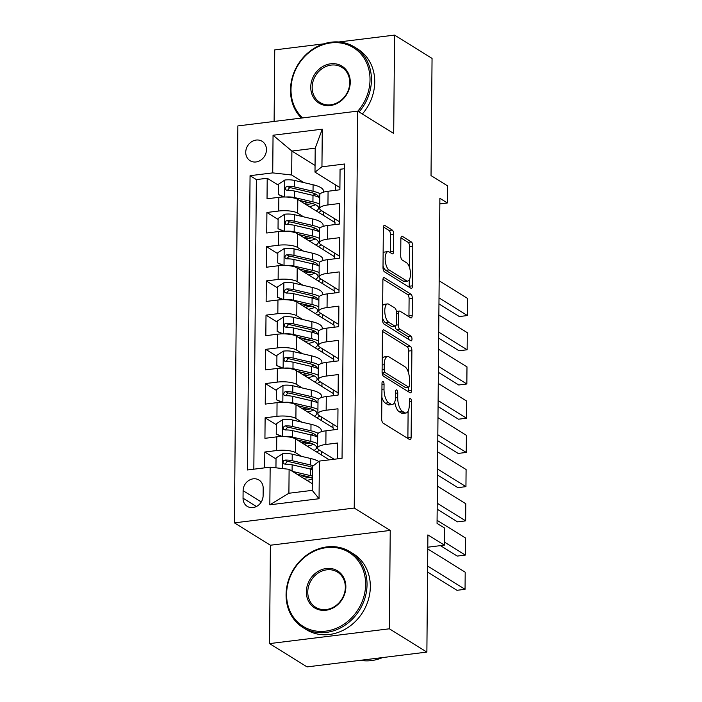 <?xml version="1.0" encoding="UTF-8"?>
<svg xmlns="http://www.w3.org/2000/svg" width="702" height="702" viewBox="0 0 702 702"><rect width="100%" height="100%" fill="white"/><g stroke="black" fill="none" stroke-linecap="round" stroke-linejoin="round"><path stroke-width="1.05" d="M383.046 381.449A2.448 0.992 83 0 0 382.722 381.37A2.448 0.992 83 0 0 381.993 383.16L381.677 418.848A3.501 1.422 83 0 0 383.125 423.122L409.626 439.592A3.501 1.422 83 0 0 410.082 439.706A3.501 1.422 83 0 0 411.126 437.144L411.442 401.456A2.448 0.992 83 0 0 410.433 398.464A2.448 0.992 83 0 0 410.108 398.385A2.448 0.992 83 0 0 409.38 400.175L409.336 404.8A11.214 4.545 83 0 1 406.002 412.995A11.214 4.545 83 0 1 404.536 412.618L402.325 411.249A11.214 4.545 83 0 1 397.709 397.569L397.744 392.953A2.448 0.992 83 0 0 396.735 389.961A2.448 0.992 83 0 0 396.419 389.873A2.448 0.992 83 0 0 395.682 391.672L395.647 396.288A11.214 4.545 83 0 1 392.304 404.484A11.214 4.545 83 0 1 390.838 404.106L388.627 402.737A11.214 4.545 83 0 1 384.012 389.066L384.055 384.442A2.448 0.992 83 0 0 383.046 381.449M245.735 152.29A11.425 9.925 -58.1 0 0 250.07 160.714A11.425 9.925 -58.1 0 0 260.793 160.135A11.425 9.925 -58.1 0 0 266.462 149.728A11.425 9.925 -58.1 0 0 262.127 141.313A11.425 9.925 -58.1 0 0 251.395 141.892A11.425 9.925 -58.1 0 0 245.735 152.29M393.725 234.354A3.501 1.422 83 0 0 392.286 230.08L384.845 225.456A3.501 1.422 83 0 0 384.389 225.342A3.501 1.422 83 0 0 383.345 227.904L383.002 267.532A3.501 1.422 83 0 0 384.442 271.806L410.951 288.276A3.501 1.422 83 0 0 411.407 288.39A3.501 1.422 83 0 0 412.451 285.828L412.794 246.2A3.501 1.422 83 0 0 411.354 241.927L402.369 236.346A3.501 1.422 83 0 0 401.913 236.223A3.501 1.422 83 0 0 400.868 238.785L400.719 255.747A3.501 1.422 83 0 0 402.167 260.021L406.616 262.794A9.372 3.8 83 0 1 410.442 272.78A9.372 3.8 83 0 1 407.686 281.072A9.372 3.8 83 0 1 406.458 280.756L389.013 269.919A9.372 3.8 83 0 1 385.187 259.933A9.372 3.8 83 0 1 387.943 251.632A9.372 3.8 83 0 1 389.171 251.948L392.076 253.755A3.501 1.422 83 0 0 392.541 253.878A3.501 1.422 83 0 0 393.576 251.316L393.725 234.354L390.487 234.749A3.501 1.422 83 0 0 389.048 230.475L383.415 226.983M389.373 628.799L390.233 530.422L270.41 545.226L269.55 643.602L389.373 628.799L426.877 652.097L427.895 534.898L444.392 545.147L444.541 528.036L437.048 523.376L439.882 198.297L447.385 202.957L447.534 185.846L431.028 175.597L432.055 58.398L394.559 35.1L338.873 41.98M390.233 530.422L354.229 508.055L357.695 111.118L393.699 133.477L394.559 35.1M383.941 329.914A3.501 1.422 83 0 0 383.476 329.8A3.501 1.422 83 0 0 382.432 332.362L382.09 371.999A3.501 1.422 83 0 0 383.529 376.272L410.038 392.734A3.501 1.422 83 0 0 410.494 392.848A3.501 1.422 83 0 0 411.539 390.286L411.881 350.658A3.501 1.422 83 0 0 410.442 346.384L383.941 329.914L383.064 330.028M382.546 319.77L382.888 280.133A3.501 1.422 83 0 1 383.933 277.571A3.501 1.422 83 0 1 384.389 277.685L410.898 294.156A3.501 1.422 83 0 1 412.337 298.429L412.188 315.391A3.501 1.422 83 0 1 411.144 317.953A3.501 1.422 83 0 1 410.688 317.83L399.938 311.153A3.501 1.422 83 0 0 399.482 311.039A3.501 1.422 83 0 0 398.438 313.601L398.341 324.85A3.501 1.422 83 0 0 399.78 329.124L410.977 336.074A2.448 0.992 83 0 1 411.977 338.689A2.448 0.992 83 0 1 411.258 340.865A2.448 0.992 83 0 1 410.933 340.777L383.985 324.043A3.501 1.422 83 0 1 382.546 319.77M323.78 43.849L274.736 49.903L274.113 121.437M426.877 652.097L307.055 666.9L269.55 643.602M278.413 185.223L267.208 178.255L267.032 198.789L278.852 197.332L278.729 211.021A14.277 4.054 0.5 0 1 297.683 213.145L303.633 216.839M278.115 219.436L266.909 212.478L266.725 233.011L278.545 231.546L278.431 245.235A14.277 4.054 0.5 0 1 297.385 247.367L303.334 251.062M277.817 253.659L266.611 246.7L266.427 267.225L278.246 265.768L278.132 279.457A14.277 4.054 0.5 0 1 297.086 281.581L303.027 285.275M277.518 287.873L266.312 280.914L266.128 301.448L277.948 299.991L277.834 313.671A14.277 4.054 0.5 0 1 296.788 315.803L302.729 319.498M277.22 322.095L266.014 315.137L265.83 335.67L277.65 334.205L277.536 347.894A14.277 4.054 0.5 0 1 296.49 350.017L302.43 353.711M276.921 356.318L265.716 349.35L265.531 369.884L277.351 368.427L277.237 382.116A14.277 4.054 0.5 0 1 296.191 384.24L302.132 387.934M276.623 390.531L265.417 383.573L265.233 404.106L277.053 402.641L276.939 416.33A14.277 4.054 0.5 0 1 295.893 418.462L301.834 422.156M276.325 424.754L265.119 417.795L264.935 438.32L276.755 436.863A14.277 4.054 0.5 0 1 295.709 438.987L329.299 459.863M337.539 458.845L337.68 443.006L325.86 444.471A14.277 4.054 0.5 0 0 317.585 448.069A14.277 4.054 0.5 0 0 318.91 449.798L334.143 459.266M317.585 448.069L317.708 434.38A14.277 4.054 0.5 0 1 325.982 430.782L337.802 429.317L337.978 408.792L326.158 410.249A14.277 4.054 0.5 0 0 317.883 413.855A14.277 4.054 0.5 0 0 319.208 415.575L337.82 427.141M317.883 413.855L318.006 400.166A14.277 4.054 -179.5 0 1 326.281 396.56L338.101 395.103L338.276 374.57L326.456 376.026A14.277 4.054 0.5 0 0 318.182 379.633A14.277 4.054 0.5 0 0 319.507 381.361L338.118 392.927M318.182 379.633L318.304 365.944A14.277 4.054 -179.5 0 1 326.579 362.346L338.399 360.881L338.575 340.347L326.755 341.813A14.277 4.054 0.5 0 0 318.48 345.41A14.277 4.054 0.5 0 0 319.805 347.139L338.417 358.704M318.48 345.41L318.603 331.73A14.277 4.054 -179.5 0 1 326.878 328.124L338.697 326.667L338.873 306.133L327.053 307.59A14.277 4.054 0.5 0 0 318.778 311.197A14.277 4.054 0.5 0 0 320.103 312.916L338.715 324.482M318.778 311.197L318.901 297.508A14.277 4.054 -179.5 0 1 327.176 293.901L338.996 292.444L339.171 271.911L327.351 273.376A14.277 4.054 0.5 0 0 319.077 276.974A14.277 4.054 0.5 0 0 320.402 278.703L339.013 290.268M319.077 276.974L319.199 263.285A14.277 4.054 -179.5 0 1 327.474 259.687L339.294 258.222L339.47 237.697L327.65 239.154A14.277 4.054 0.5 0 0 319.375 242.76A14.277 4.054 0.5 0 0 320.7 244.48L339.312 256.046M319.375 242.76L319.498 229.071A14.277 4.054 -179.5 0 1 327.773 225.465L339.592 224.008L339.768 203.475L327.948 204.94A14.277 4.054 0.5 0 0 319.673 208.538A14.277 4.054 0.5 0 0 320.998 210.267L339.61 221.832M278.852 197.332A14.277 4.054 -179.5 0 1 297.797 199.456L335.003 222.569L334.986 224.579M278.545 231.546A14.277 4.054 -179.5 0 1 297.499 233.678L334.705 256.792L334.687 258.792M278.246 265.768A14.277 4.054 -179.5 0 1 297.2 267.892L334.406 291.005L334.389 293.015M277.948 299.991A14.277 4.054 -179.5 0 1 296.902 302.114L334.108 325.228L334.091 327.237M277.65 334.205A14.277 4.054 -179.5 0 1 296.604 336.337L333.81 359.442L333.792 361.451M277.351 368.427A14.277 4.054 -179.5 0 1 296.305 370.551L333.511 393.664L333.494 395.674M277.053 402.641A14.277 4.054 -179.5 0 1 296.007 404.773L333.213 427.887L333.196 429.887M263.118 495.726L263.18 488.197A11.065 9.617 -58.1 0 0 258.985 480.036A11.065 9.617 -58.1 0 0 248.596 480.598A11.065 9.617 -58.1 0 0 243.103 490.68L243.041 498.209A11.065 9.617 -58.1 0 0 247.236 506.361A11.065 9.617 -58.1 0 0 257.625 505.8A11.065 9.617 -58.1 0 0 263.118 495.726M354.229 508.055L234.415 522.858L237.873 125.921L357.695 111.118M267.208 178.255L256.362 179.598L250.061 175.684L247.49 469.971L270.156 467.163L289.11 469.296L312.276 483.687M250.061 175.684L272.727 172.885L273.052 135.24L322.279 129.159L321.946 166.804L344.621 164.005L342.049 458.283L319.384 461.082L319.05 498.727L269.831 504.808L270.156 467.163M276.026 458.968L264.821 452.009L276.641 450.552A14.277 4.054 0.5 0 1 295.595 452.676L301.535 456.37M344.577 168.699L340.066 169.261L339.891 189.786L328.071 191.251A14.277 4.054 -179.5 0 0 319.796 194.849L319.673 208.538M265.119 417.795L276.939 416.33M265.417 383.573L277.237 382.116M265.716 349.35L277.536 347.894M266.014 315.137L277.834 313.671M266.312 280.914L278.132 279.457M266.611 246.7L278.431 245.235M266.909 212.478L278.729 211.021M256.362 179.598L253.834 469.182M264.821 452.009L264.68 467.848M315.058 165.453L291.892 151.062L291.681 175.009L303.931 182.617M335.328 184.766L335.284 190.356M289.11 469.296L288.899 493.252L312.223 490.365L312.425 466.418L319.384 461.082M270.41 545.226L234.415 522.858M439.829 203.887L447.385 202.957M427.79 547.2L444.392 545.147M339.908 187.609L314.996 172.13L315.207 148.175L291.892 151.062L273.052 135.24M334.38 256.59L334.415 253.001M334.082 290.803L334.117 287.223M333.783 325.026L333.819 321.437M333.485 359.248L333.52 355.66M333.187 393.462L333.222 389.882M332.888 427.685L332.915 424.096M332.608 459.45L332.616 458.318M334.678 222.367L334.714 218.787M304.791 479.036L304.8 478.141M321.34 454.914L321.367 451.325M305.089 444.814L305.098 443.918M305.388 410.6L305.396 409.705M321.639 420.691L321.665 417.111M305.686 376.377L305.695 375.482M321.937 386.477L321.964 382.888M305.984 342.164L305.993 341.26M322.236 352.255L322.262 348.666M306.283 307.941L306.291 307.046M322.534 318.032L322.569 314.452M306.581 273.719L306.59 272.824M322.832 283.819L322.867 280.23M306.879 239.505L306.888 238.61M323.131 249.596L323.166 246.016M321.946 166.804L314.996 172.13M291.681 175.009L272.727 172.885M307.178 205.282L307.186 204.387M323.429 215.382L323.464 211.793M288.899 493.252L269.831 504.808M312.223 490.365L319.05 498.727M322.279 129.159L315.207 148.175M262.978 497.402A11.065 9.617 -58.1 0 0 261.995 500.649M381.87 397.235A11.214 4.545 83 0 0 385.389 403.141L388.627 402.737M392.304 404.484L389.066 404.887A11.214 4.545 83 0 1 387.601 404.51L385.389 403.141M394.735 401.93A11.214 4.545 83 0 0 399.087 411.644L402.325 411.249M406.002 412.995L402.764 413.39A11.214 4.545 83 0 1 401.298 413.013L399.087 411.644M407.818 438.469A3.501 1.422 83 0 0 407.888 437.548L408.116 411.126M408.459 372.674L408.643 351.053A3.501 1.422 83 0 0 407.204 346.779L382.502 331.441M408.231 391.611A3.501 1.422 83 0 0 408.301 390.689L408.327 387.162M384.187 369.585A2.448 0.992 83 0 0 385.196 372.569L408.459 387.021A2.448 0.992 83 0 0 408.775 387.109A2.448 0.992 83 0 0 409.512 385.319L409.547 380.44A11.214 4.545 83 0 0 404.931 366.769L389.031 356.888A11.214 4.545 83 0 0 387.565 356.511A11.214 4.545 83 0 0 384.222 364.715L384.187 369.585L382.107 369.84M408.775 387.109L405.537 387.504A2.448 0.992 83 0 1 405.221 387.425L382.151 373.095M387.565 356.511L384.327 356.914A11.214 4.545 83 0 0 382.204 358.775M382.959 279.212L407.66 294.55L410.898 294.156M408.88 316.707A3.501 1.422 83 0 0 408.95 315.786L409.099 298.824A3.501 1.422 83 0 0 407.66 294.55M395.147 326.14A3.501 1.422 83 0 0 396.542 329.528L407.739 336.477L410.977 336.074M408.748 339.417A2.448 0.992 83 0 0 407.739 336.477M388.785 304.229A9.372 3.8 83 0 0 387.557 303.913A9.372 3.8 83 0 0 384.81 312.206A9.372 3.8 83 0 0 388.627 322.192L394.778 326.018A3.501 1.422 83 0 0 395.235 326.132A3.501 1.422 83 0 0 396.279 323.569L396.376 312.32A3.501 1.422 83 0 0 394.936 308.046L388.785 304.229M387.557 303.913L384.319 304.308A9.372 3.8 83 0 0 382.669 305.651M382.564 318.024A9.372 3.8 83 0 0 385.389 322.595L388.627 322.192M395.235 326.132L391.997 326.535A3.501 1.422 83 0 1 391.54 326.412L385.389 322.595M390.268 252.632A3.501 1.422 83 0 0 390.338 251.711L390.487 234.749M387.943 251.632L384.705 252.036A9.372 3.8 83 0 0 383.125 253.246M383.011 265.97A9.372 3.8 83 0 0 385.775 270.323L389.013 269.919M407.686 281.072L404.449 281.476A9.372 3.8 83 0 1 403.22 281.16L385.775 270.323M409.38 267.146L409.556 246.595A3.501 1.422 83 0 0 408.116 242.322L400.939 237.864M409.143 287.153A3.501 1.422 83 0 0 409.213 286.232L409.266 279.861M296.858 474.104L307.66 476.632A22.666 6.441 0.5 0 1 312.329 478.097M427.571 572.051L456.949 590.303L465.049 589.303L427.623 566.049M292.515 471.411L310.547 475.623A27.299 7.757 0.5 0 1 312.346 476.079M275.947 467.813L276.035 457.985L282.537 453.764A9.459 2.685 0.5 0 1 292.234 454.194L310.696 458.511A27.299 7.757 0.5 0 1 318.761 461.565M427.772 548.938L465.198 572.191L465.049 589.303M312.416 468.234A22.666 6.441 0.5 0 1 310.152 469.015M310.073 477.281A27.299 7.757 -179.5 0 1 305.528 478.027A6.599 1.878 -179.5 0 0 303.729 478.378M301.711 477.123A11.241 3.194 0.5 0 1 303.51 476.825L303.518 475.658M313.32 465.724A27.299 7.757 -179.5 0 0 310.644 465.014L292.172 460.696A9.459 2.685 -179.5 0 0 285.091 460.082L283.748 460.6L282.967 462.478L283.529 463.653L285.056 464.189A9.459 2.685 0.5 0 1 292.137 464.803L310.6 469.12A27.299 7.757 0.5 0 1 312.399 469.577M306.941 480.37A22.666 6.441 -179.5 0 0 312.32 478.843M285.047 464.189L287.25 461.425A4.817 1.369 0.5 0 1 289.294 461.705L307.757 466.023A22.666 6.441 0.5 0 1 312.416 467.488M306.493 476.36A22.666 6.441 0.5 0 1 303.51 476.825M286.591 594.269A43.542 37.838 -58.1 0 0 325.737 631.133A43.542 37.838 -58.1 0 0 365.61 584.503A43.542 37.838 -58.1 0 0 326.465 547.639A43.542 37.838 -58.1 0 0 286.591 594.269M367.032 584.661A44.612 38.768 121.9 0 1 344.901 625.307A44.612 38.768 121.9 0 1 303.01 627.562A44.612 38.768 121.9 0 1 286.074 594.664A44.612 38.768 121.9 0 1 308.204 554.027A44.612 38.768 121.9 0 1 350.096 551.772A44.612 38.768 121.9 0 1 367.032 584.661M306.344 591.83A21.771 18.919 121.9 0 1 326.281 568.515A21.771 18.919 121.9 0 1 345.858 586.942A21.771 18.919 121.9 0 1 325.921 610.257A21.771 18.919 121.9 0 1 306.344 591.83M345.331 587.346A20.7 17.989 -58.1 0 0 337.478 572.086A20.7 17.989 -58.1 0 0 318.041 573.13A20.7 17.989 -58.1 0 0 307.766 591.988A20.7 17.989 -58.1 0 0 315.628 607.248A20.7 17.989 -58.1 0 0 335.065 606.203A20.7 17.989 -58.1 0 0 345.331 587.346M382.608 657.563A44.612 38.768 121.9 0 1 360.38 660.31M350.096 551.772L353.396 553.817A44.612 38.768 121.9 0 1 370.331 586.714A44.612 38.768 121.9 0 1 348.201 627.351A44.612 38.768 121.9 0 1 306.309 629.606L303.01 627.562M357.792 111.179A43.542 37.838 -58.1 0 0 370.015 79.774A43.542 37.838 -58.1 0 0 330.87 42.91A43.542 37.838 -58.1 0 0 290.997 89.54A43.542 37.838 -58.1 0 0 302.623 117.918M301.395 118.068A44.612 38.768 121.9 0 1 290.479 89.935A44.612 38.768 121.9 0 1 312.609 49.298A44.612 38.768 121.9 0 1 354.501 47.043A44.612 38.768 121.9 0 1 371.437 79.931A44.612 38.768 121.9 0 1 359.047 111.951M310.749 87.101A21.771 18.919 121.9 0 1 330.686 63.785A21.771 18.919 121.9 0 1 350.263 82.213A21.771 18.919 121.9 0 1 330.326 105.528A21.771 18.919 121.9 0 1 310.749 87.101M349.736 82.617A20.7 17.989 -58.1 0 0 341.883 67.357A20.7 17.989 -58.1 0 0 322.446 68.401A20.7 17.989 -58.1 0 0 312.171 87.259A20.7 17.989 -58.1 0 0 320.033 102.518A20.7 17.989 -58.1 0 0 339.47 101.474A20.7 17.989 -58.1 0 0 349.736 82.617M354.501 47.043L357.801 49.096A44.612 38.768 121.9 0 1 374.736 81.985A44.612 38.768 121.9 0 1 362.346 114.005M283.748 436.556A9.459 2.685 0.5 0 1 292.383 437.092L310.846 441.4A27.299 7.757 0.5 0 1 317.62 443.708M297.157 439.882L307.959 442.409A22.666 6.441 0.5 0 1 316.532 447.534A22.666 6.441 0.5 0 1 314.084 450.403M440.435 545.638L457.248 556.081L465.347 555.08L444.419 542.084M319.533 450.184A27.299 7.757 0.5 0 1 316.453 451.877M281.379 436.539L276.237 434.038L276.334 423.771L282.836 419.55A9.459 2.685 0.5 0 1 292.532 419.98L310.995 424.289A27.299 7.757 0.5 0 1 321.314 430.466L321.305 431.73M437.074 520.314L465.496 537.978L465.347 555.08M313.548 433.652A22.666 6.441 0.5 0 1 310.451 434.792M276.237 434.038L282.388 436.53M310.372 443.059A27.299 7.757 -179.5 0 1 305.826 443.813A6.599 1.878 -179.5 0 0 304.027 444.155M302.009 442.901A11.241 3.194 0.5 0 1 303.808 442.611L303.817 441.444M318.19 433.353A27.299 7.757 -179.5 0 0 310.942 430.791L292.471 426.483A9.459 2.685 -179.5 0 0 285.389 425.86L284.047 426.377L283.266 428.264L283.827 429.44L285.354 429.966A9.459 2.685 0.5 0 1 292.436 430.589L310.907 434.898A27.299 7.757 0.5 0 1 317.681 437.206M307.239 446.156A22.666 6.441 -179.5 0 0 313.452 444.261M285.345 429.966L287.548 427.202A4.817 1.369 0.5 0 1 289.593 427.492L308.055 431.8A22.666 6.441 0.5 0 1 316.611 436.705M306.792 442.137A22.666 6.441 0.5 0 1 303.808 442.611M284.047 402.334A9.459 2.685 0.5 0 1 292.681 402.869L311.144 407.186A27.299 7.757 0.5 0 1 317.918 409.485M297.455 405.668L308.257 408.195A22.666 6.441 0.5 0 1 316.83 413.32A22.666 6.441 0.5 0 1 314.391 416.189M437.17 509.204L457.546 521.867L465.645 520.866L437.223 503.202M319.831 415.97A27.299 7.757 0.5 0 1 316.751 417.655M281.678 402.325L276.535 399.815L276.632 389.549L283.134 385.328A9.459 2.685 0.5 0 1 292.831 385.758L311.293 390.075A27.299 7.757 0.5 0 1 321.613 396.253L321.604 397.507M437.372 486.091L465.795 503.755L465.645 520.866M313.847 399.429A22.666 6.441 0.5 0 1 310.749 400.579M276.535 399.815L282.687 402.316M310.67 408.845A27.299 7.757 -179.5 0 1 306.125 409.591A6.599 1.878 -179.5 0 0 304.326 409.942M302.308 408.687A11.241 3.194 0.5 0 1 304.106 408.388L304.115 407.221M318.489 399.131A27.299 7.757 -179.5 0 0 311.24 396.577L292.769 392.26A9.459 2.685 -179.5 0 0 285.696 391.646L284.345 392.155L283.564 394.041L284.135 395.217L285.653 395.752A9.459 2.685 0.5 0 1 292.734 396.367L311.205 400.684A27.299 7.757 0.5 0 1 317.98 402.992M307.537 411.934A22.666 6.441 -179.5 0 0 313.75 410.038M285.644 395.752L287.846 392.988A4.817 1.369 0.5 0 1 289.891 393.269L308.353 397.586A22.666 6.441 0.5 0 1 316.909 402.483M307.09 407.923A22.666 6.441 0.5 0 1 304.106 408.388M284.345 368.111A9.459 2.685 0.5 0 1 292.98 368.647L311.442 372.964A27.299 7.757 0.5 0 1 318.217 375.272M297.753 371.446L308.555 373.973A22.666 6.441 0.5 0 1 317.128 379.098A22.666 6.441 0.5 0 1 314.689 381.967M437.469 474.982L457.853 487.644L465.944 486.644L437.522 468.989M320.13 381.748A27.299 7.757 0.5 0 1 317.05 383.441M281.976 368.102L276.834 365.593L276.93 355.326L283.433 351.105A9.459 2.685 0.5 0 1 293.129 351.544L311.591 355.853A27.299 7.757 0.5 0 1 321.911 362.03L321.902 363.294M437.671 451.877L466.093 469.533L465.944 486.644M314.145 365.215A22.666 6.441 0.5 0 1 311.047 366.356M276.834 365.593L282.985 368.094M310.968 374.622A27.299 7.757 -179.5 0 1 306.423 375.377A6.599 1.878 -179.5 0 0 304.624 375.719M302.606 374.464A11.241 3.194 0.5 0 1 304.405 374.166L304.414 373.008M318.787 364.917A27.299 7.757 -179.5 0 0 311.539 362.355L293.076 358.046A9.459 2.685 -179.5 0 0 285.995 357.423L284.643 357.941L283.862 359.828L284.433 360.995L285.951 361.53A9.459 2.685 0.5 0 1 293.032 362.153L311.504 366.462A27.299 7.757 0.5 0 1 318.278 368.769M307.836 377.711A22.666 6.441 -179.5 0 0 314.048 375.824M285.942 361.53L288.153 358.766A4.817 1.369 0.5 0 1 290.189 359.055L308.652 363.364A22.666 6.441 0.5 0 1 317.207 368.269M307.397 373.701A22.666 6.441 0.5 0 1 304.405 374.166M284.643 333.898A9.459 2.685 0.5 0 1 293.278 334.433L311.741 338.741A27.299 7.757 0.5 0 1 318.524 341.049M298.052 337.232L308.854 339.75A22.666 6.441 0.5 0 1 317.427 344.884A22.666 6.441 0.5 0 1 314.987 347.753M437.767 440.768L458.152 453.431L466.242 452.43L437.82 434.766M320.428 347.525A27.299 7.757 0.5 0 1 317.348 349.219M282.274 333.889L277.132 331.379L277.229 321.112L283.731 316.892A9.459 2.685 0.5 0 1 293.427 317.322L311.89 321.639A27.299 7.757 0.5 0 1 322.209 327.808L322.2 329.071M437.969 417.655L466.391 435.319L466.242 452.43M314.443 330.993A22.666 6.441 0.5 0 1 311.346 332.134M277.132 331.379L283.283 333.88M311.267 340.4A27.299 7.757 -179.5 0 1 306.721 341.154A6.599 1.878 -179.5 0 0 304.922 341.497M302.904 340.242A11.241 3.194 0.5 0 1 304.703 339.952L304.712 338.785M319.085 330.695A27.299 7.757 -179.5 0 0 311.837 328.141L293.375 323.824A9.459 2.685 -179.5 0 0 286.293 323.21L284.942 323.719L284.161 325.605L284.731 326.781L286.258 327.316A9.459 2.685 0.5 0 1 293.331 327.931L311.802 332.248A27.299 7.757 0.5 0 1 318.576 334.547M308.134 343.497A22.666 6.441 -179.5 0 0 314.347 341.602M286.24 327.316L288.452 324.543A4.817 1.369 0.5 0 1 290.488 324.833L308.95 329.15A22.666 6.441 0.5 0 1 317.506 334.047M307.695 339.478A22.666 6.441 0.5 0 1 304.703 339.952M284.942 299.675A9.459 2.685 0.5 0 1 293.576 300.21L312.039 304.528A27.299 7.757 0.5 0 1 318.822 306.835M298.35 303.01L309.152 305.537A22.666 6.441 0.5 0 1 317.725 310.661A22.666 6.441 0.5 0 1 315.286 313.531M438.066 406.546L458.45 419.208L466.54 418.208L438.118 400.544M320.726 313.311A27.299 7.757 0.5 0 1 317.646 315.005M282.573 299.666L277.43 297.157L277.527 286.89L284.029 282.669A9.459 2.685 0.5 0 1 293.726 283.099L312.188 287.416A27.299 7.757 0.5 0 1 322.508 293.594L322.499 294.858M438.267 383.441L466.69 401.096L466.54 418.208M314.742 296.779A22.666 6.441 0.5 0 1 311.644 297.92M277.43 297.157L283.582 299.657M311.565 306.186A27.299 7.757 -179.5 0 1 307.02 306.932A6.599 1.878 -179.5 0 0 305.221 307.283M303.203 306.028A11.241 3.194 0.5 0 1 305.001 305.73L305.01 304.571M319.384 296.472A27.299 7.757 -179.5 0 0 312.136 293.919L293.673 289.601A9.459 2.685 -179.5 0 0 286.591 288.987L285.24 289.505L284.459 291.383L285.03 292.558L286.556 293.094A9.459 2.685 0.5 0 1 293.629 293.708L312.1 298.025A27.299 7.757 0.5 0 1 318.875 300.333M308.432 309.275A22.666 6.441 -179.5 0 0 314.645 307.379M286.539 293.094L288.75 290.33A4.817 1.369 0.5 0 1 290.786 290.61L309.249 294.928A22.666 6.441 0.5 0 1 317.804 299.833M307.994 305.265A22.666 6.441 0.5 0 1 305.001 305.73M285.24 265.461A9.459 2.685 0.5 0 1 293.875 265.997L312.337 270.305A27.299 7.757 0.5 0 1 319.12 272.613M298.648 268.796L309.45 271.314A22.666 6.441 0.5 0 1 318.024 276.439A22.666 6.441 0.5 0 1 315.584 279.308M438.364 372.323L458.748 384.986L466.839 383.985L438.417 366.33M321.025 279.089A27.299 7.757 0.5 0 1 317.945 280.782M282.871 265.453L277.729 262.943L277.825 252.676L284.328 248.455A9.459 2.685 0.5 0 1 294.024 248.885L312.487 253.194A27.299 7.757 0.5 0 1 322.806 259.371L322.797 260.635M438.566 349.219L466.988 366.883L466.839 383.985M315.04 262.557A22.666 6.441 0.5 0 1 311.942 263.698M277.729 262.943L283.88 265.435M311.863 271.964A27.299 7.757 -179.5 0 1 307.318 272.718A6.599 1.878 -179.5 0 0 305.519 273.06M303.501 271.806A11.241 3.194 0.5 0 1 305.3 271.516L305.309 270.349M319.682 262.258A27.299 7.757 -179.5 0 0 312.434 259.696L293.971 255.388A9.459 2.685 -179.5 0 0 286.89 254.765L285.538 255.282L284.758 257.169L285.328 258.345L286.855 258.871A9.459 2.685 0.5 0 1 293.936 259.494L312.399 263.803A27.299 7.757 0.5 0 1 319.173 266.111M308.731 275.061A22.666 6.441 -179.5 0 0 314.944 273.166M286.837 258.871L289.048 256.107A4.817 1.369 0.5 0 1 291.084 256.397L309.547 260.705A22.666 6.441 0.5 0 1 318.103 265.61M308.292 271.042A22.666 6.441 0.5 0 1 305.3 271.516M285.538 231.239A9.459 2.685 0.5 0 1 294.173 231.774L312.636 236.091A27.299 7.757 0.5 0 1 319.419 238.399M298.947 234.573L309.749 237.1A22.666 6.441 0.5 0 1 318.322 242.225A22.666 6.441 0.5 0 1 315.882 245.095M438.662 338.11L459.047 350.772L467.137 349.772L438.715 332.107M321.323 244.875A27.299 7.757 0.5 0 1 318.243 246.56M283.169 231.23L278.036 228.72L278.124 218.454L284.626 214.233A9.459 2.685 0.5 0 1 294.322 214.663L312.785 218.98A27.299 7.757 0.5 0 1 323.104 225.158L323.095 226.413M438.864 314.996L467.286 332.66L467.137 349.772M315.338 228.334A22.666 6.441 0.5 0 1 312.241 229.484M278.036 228.72L284.178 231.221M312.162 237.75A27.299 7.757 -179.5 0 1 307.616 238.496A6.599 1.878 -179.5 0 0 305.818 238.847M303.799 237.592A11.241 3.194 0.5 0 1 305.598 237.294L305.607 236.126M319.98 228.036A27.299 7.757 -179.5 0 0 312.732 225.482L294.27 221.165A9.459 2.685 -179.5 0 0 287.188 220.551L285.837 221.06L285.056 222.946L285.626 224.122L287.153 224.658A9.459 2.685 0.5 0 1 294.235 225.272L312.697 229.589A27.299 7.757 0.5 0 1 319.471 231.897M309.029 240.839A22.666 6.441 -179.5 0 0 315.242 238.943M287.136 224.658L289.347 221.893A4.817 1.369 0.5 0 1 291.383 222.174L309.845 226.492A22.666 6.441 0.5 0 1 318.401 231.388M308.59 236.828A22.666 6.441 0.5 0 1 305.598 237.294M285.837 197.016A9.459 2.685 0.5 0 1 294.471 197.552L312.934 201.869A27.299 7.757 0.5 0 1 319.717 204.177M299.245 200.351L310.047 202.878A22.666 6.441 0.5 0 1 318.62 208.003A22.666 6.441 0.5 0 1 316.181 210.872M438.961 303.887L459.345 316.549L467.435 315.549L439.013 297.894M321.621 210.653A27.299 7.757 0.5 0 1 318.541 212.346M283.468 197.008L278.334 194.498L278.422 184.231L284.924 180.01A9.459 2.685 0.5 0 1 294.621 180.449L313.083 184.758A27.299 7.757 0.5 0 1 323.411 190.935L323.394 192.199M439.162 280.782L467.585 298.438L467.435 315.549M315.637 194.121A22.666 6.441 0.5 0 1 312.539 195.261M278.334 194.498L284.477 196.999M312.46 203.527A27.299 7.757 -179.5 0 1 307.915 204.282A6.599 1.878 -179.5 0 0 306.116 204.624M304.098 203.369A11.241 3.194 0.5 0 1 305.897 203.071L305.905 201.913M320.279 193.822A27.299 7.757 -179.5 0 0 313.031 191.26L294.568 186.951A9.459 2.685 -179.5 0 0 287.487 186.328L286.135 186.846L285.354 188.733L285.925 189.9L287.451 190.435A9.459 2.685 0.5 0 1 294.533 191.058L312.995 195.367A27.299 7.757 0.5 0 1 319.77 197.674M309.328 206.616A22.666 6.441 -179.5 0 0 315.54 204.73M287.434 190.435L289.645 187.671A4.817 1.369 0.5 0 1 291.681 187.96L310.144 192.269A22.666 6.441 0.5 0 1 318.699 197.174M308.889 202.606A22.666 6.441 0.5 0 1 305.897 203.071M297.797 199.456L297.683 213.145M297.499 233.678L297.385 247.367M297.2 267.892L297.086 281.581M296.902 302.114L296.788 315.803M296.604 336.337L296.49 350.017M296.305 370.551L296.191 384.24M296.007 404.773L295.893 418.462M295.709 438.987L295.595 452.676M325.982 430.782L325.86 444.471M328.071 191.251L327.948 204.94M327.773 225.465L327.65 239.154M327.474 259.687L327.351 273.376M327.176 293.901L327.053 307.59M326.878 328.124L326.755 341.813M326.579 362.346L326.456 376.026M326.281 396.56L326.158 410.249M276.755 436.863L276.641 450.552M256.414 506.511L243.041 498.209M261.284 501.974L243.103 490.68M381.941 389.32L384.012 389.066M387.601 404.51L390.838 404.106M395.674 393.208L397.744 392.953M395.577 397.832L397.709 397.569M401.298 413.013L404.536 412.618M409.363 401.711L411.442 401.456M407.888 437.548L411.126 437.144M381.976 384.696L384.055 384.442M407.204 346.779L410.442 346.384M408.643 351.053L411.881 350.658M408.301 390.689L411.539 390.286M382.142 372.946L385.196 372.569M405.221 387.425L408.459 387.021M382.151 364.97L384.222 364.715M383.52 277.799L384.389 277.685M409.099 298.824L412.337 298.429M408.95 315.786L412.188 315.391M396.367 313.855L398.438 313.601M396.068 325.131L398.341 324.85M396.542 329.528L399.78 329.124M391.54 326.412L394.778 326.018M390.338 251.711L393.576 251.316M403.22 281.16L406.458 280.756M401.491 236.451L402.369 236.346M408.116 242.322L411.354 241.927M409.556 246.595L412.794 246.2M409.213 286.232L412.451 285.828M383.976 225.57L384.845 225.456M389.048 230.475L392.286 230.08M282.371 453.869L282.248 468.524M310.6 469.12L310.547 475.623M310.696 458.511L310.644 465.014M292.137 464.803L292.085 471.139M292.234 454.194L292.172 460.696M287.25 461.425L285.091 460.082M282.678 419.656L282.529 436.53M310.907 434.898L310.846 441.4M310.995 424.289L310.942 430.791M292.436 430.589L292.383 437.092M292.532 419.98L292.471 426.483M287.548 427.202L285.389 425.86M282.976 385.433L282.827 402.316M311.205 400.684L311.144 407.186M311.293 390.075L311.24 396.577M292.734 396.367L292.681 402.869M292.831 385.758L292.769 392.26M287.846 392.988L285.696 391.646M283.275 351.211L283.125 368.094M311.504 366.462L311.442 372.964M311.591 355.853L311.539 362.355M293.032 362.153L292.98 368.647M293.129 351.544L293.076 358.046M288.153 358.766L285.995 357.423M283.573 316.997L283.424 333.88M311.802 332.248L311.741 338.741M311.89 321.639L311.837 328.141M293.331 327.931L293.278 334.433M293.427 317.322L293.375 323.824M288.452 324.543L286.293 323.21M283.871 282.774L283.722 299.657M312.1 298.025L312.039 304.528M312.188 287.416L312.136 293.919M293.629 293.708L293.576 300.21M293.726 283.099L293.673 289.601M288.75 290.33L286.591 288.987M284.17 248.561L284.02 265.435M312.399 263.803L312.337 270.305M312.487 253.194L312.434 259.696M293.936 259.494L293.875 265.997M294.024 248.885L293.971 255.388M289.048 256.107L286.89 254.765M284.468 214.338L284.319 231.221M312.697 229.589L312.636 236.091M312.785 218.98L312.732 225.482M294.235 225.272L294.173 231.774M294.322 214.663L294.27 221.165M289.347 221.893L287.188 220.551M284.766 180.116L284.617 196.999M312.995 195.367L312.934 201.869M313.083 184.758L313.031 191.26M294.533 191.058L294.471 197.552M294.621 180.449L294.568 186.951M289.645 187.671L287.487 186.328M396.332 311.425L399.482 311.039"/></g></svg>
